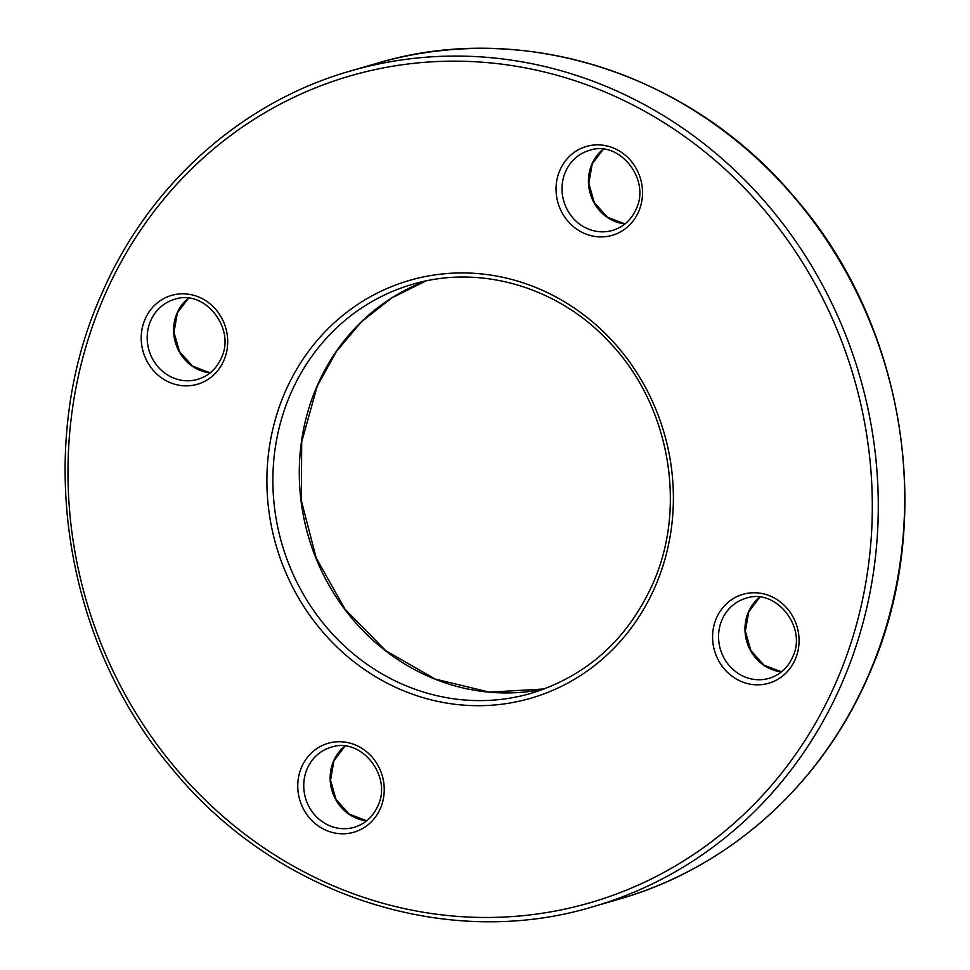 <?xml version="1.0" encoding="UTF-8"?>
<svg xmlns="http://www.w3.org/2000/svg" width="970" height="970" viewBox="0 0 970 970"><rect width="100%" height="100%" fill="white"/><g stroke="black" fill="none" stroke-linecap="round" stroke-linejoin="round"><path stroke-width="1.45" d="M301.597 767.137A46.293 42.983 73.8 0 1 358.815 746.585A46.293 42.983 73.8 0 1 380.398 808.374A46.293 42.983 73.8 0 1 323.18 828.913A46.293 42.983 73.8 0 1 301.597 767.137M331.025 747.264A41.661 38.679 -106.2 0 0 307.187 768.713A41.661 38.679 -106.2 0 0 313.516 813.49A41.661 38.679 -106.2 0 0 354.268 827.277C365.035 823.942 372.88 816.873 377.803 806.058C392.704 776.061 360.816 736.533 331.025 747.264M559.884 170.259A46.293 42.983 73.8 0 1 617.102 149.719A46.293 42.983 73.8 0 1 638.696 211.496A46.293 42.983 73.8 0 1 581.479 232.048A46.293 42.983 73.8 0 1 559.884 170.259M589.323 150.398A41.661 38.679 -106.2 0 0 565.474 171.848A41.661 38.679 -106.2 0 0 571.803 216.613A41.661 38.679 -106.2 0 0 612.567 230.399C623.322 227.065 631.167 219.996 636.102 209.18C651.003 179.183 619.115 139.668 589.323 150.398M593.179 906.659C446.309 951.255 274.946 895.007 171.969 768.567C62.941 640.636 33.756 445.873 101.086 295.256C147.719 186.01 240.851 102.202 350.412 71.004A435.106 403.981 73.8 0 1 776.121 215.049A435.106 403.981 73.8 0 1 842.202 682.637A435.106 403.981 73.8 0 1 593.179 906.659L619.587 898.996A435.106 403.981 -106.2 0 0 868.611 674.962A435.106 403.981 -106.2 0 0 802.542 207.374A435.106 403.981 -106.2 0 0 376.821 63.341C521.642 19.436 690.361 73.332 793.702 196.304C906.101 324.174 937.238 522.09 868.914 674.744C822.281 783.99 729.149 867.798 619.587 898.996M836.613 681.061A430.474 399.688 -106.2 0 0 635.811 106.494A430.474 399.688 -106.2 0 0 103.681 297.572A430.474 399.688 -106.2 0 0 304.483 872.139A430.474 399.688 -106.2 0 0 836.613 681.061M284.938 392.413A217.547 201.99 73.8 0 1 553.87 295.85A217.547 201.99 73.8 0 1 655.344 586.219A217.547 201.99 73.8 0 1 386.424 682.783A217.547 201.99 73.8 0 1 284.938 392.413M412.395 284.368A212.927 197.698 -106.2 0 0 290.527 394.002A212.927 197.698 -106.2 0 0 322.864 622.813A212.927 197.698 -106.2 0 0 531.196 693.307C586.995 675.932 627.505 639.46 652.749 583.904C687.681 506.182 669.373 404.332 609.233 342.046C558.368 286.914 479.907 263.998 412.395 284.368M716.418 618.169A46.293 42.983 73.8 0 1 773.636 597.629A46.293 42.983 73.8 0 1 795.23 659.406A46.293 42.983 73.8 0 1 738.012 679.958A46.293 42.983 73.8 0 1 716.418 618.169M745.857 598.308A41.661 38.679 -106.2 0 0 722.019 619.757A41.661 38.679 -106.2 0 0 728.337 664.523A41.661 38.679 -106.2 0 0 769.101 678.321C779.868 674.987 787.713 667.906 792.635 657.09C807.537 627.093 775.648 587.577 745.857 598.308M145.051 319.227A46.293 42.983 73.8 0 1 202.269 298.675A46.293 42.983 73.8 0 1 223.864 360.452A46.293 42.983 73.8 0 1 166.646 381.004A46.293 42.983 73.8 0 1 145.051 319.227M174.491 299.354A41.661 38.679 -106.2 0 0 150.641 320.803A41.661 38.679 -106.2 0 0 156.97 365.569A41.661 38.679 -106.2 0 0 197.734 379.367C208.501 376.033 216.346 368.952 221.269 358.136C236.171 328.139 204.282 288.623 174.491 299.354M544.243 688.979A212.927 197.698 73.8 0 1 344.774 609.354A212.927 197.698 73.8 0 1 316.947 386.327A212.927 197.698 73.8 0 1 425.733 281.033M624.947 223.949A41.661 38.679 73.8 0 1 591.882 164.172A41.661 38.679 73.8 0 1 603.231 149.21M781.48 671.858A41.661 38.679 73.8 0 1 748.428 612.082A41.661 38.679 73.8 0 1 759.765 597.12M366.648 820.826A41.661 38.679 73.8 0 1 333.595 761.05A41.661 38.679 73.8 0 1 344.944 746.088M210.114 372.904A41.661 38.679 73.8 0 1 177.061 313.128A41.661 38.679 73.8 0 1 188.398 298.178M425.745 281.033L391.613 298.02L361.446 321.81L336.335 351.54L317.251 386.096L301.706 441.835L301.33 500.629L316.171 557.92L345.077 609.281L385.805 650.724L435.178 679.073L489.389 692.144L544.255 688.967M603.291 149.222L592.197 163.942L588.802 183.294L594.295 202.536L607.39 217.183L624.995 223.9M759.837 597.132L748.731 611.864L745.336 631.203L750.828 650.446L763.936 665.105L781.529 671.822M345.005 746.1L333.898 760.819L330.515 780.171L336.008 799.413L349.103 814.06L366.708 820.778M188.471 298.178L177.364 312.91L173.969 332.261L179.462 351.504L192.569 366.151L210.163 372.868M350.412 71.004L376.821 63.341"/></g></svg>
